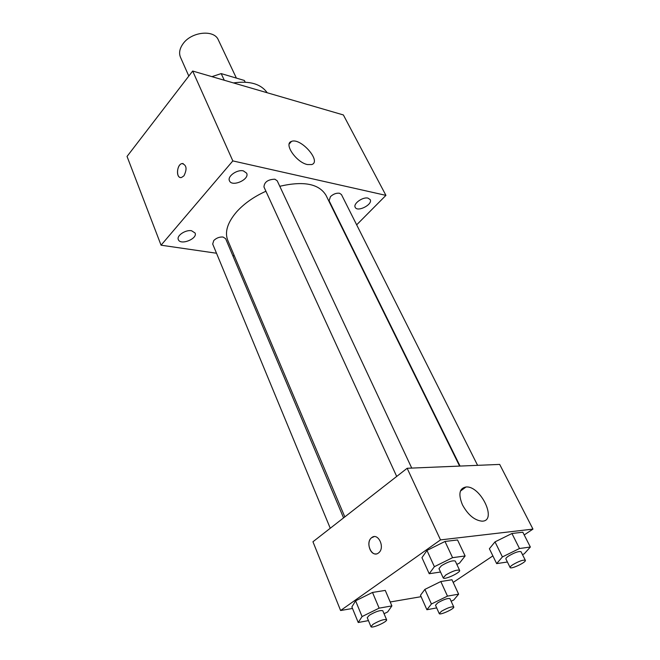<?xml version="1.0" encoding="UTF-8"?>
<svg xmlns="http://www.w3.org/2000/svg" width="660" height="660" viewBox="0 0 660 660"><rect width="100%" height="100%" fill="white"/><g stroke="black" fill="none" stroke-linecap="round" stroke-linejoin="round"><path stroke-width="0.99" d="M236.387 78.103L218.336 39.922C214.211 29.304 191.408 31.631 183.035 43.783C179.619 48.559 178.769 53.056 180.485 57.255L188.81 76.057M224.276 80.248L221.183 73.598L244.357 80.462L245.207 82.162M221.183 73.598L211.934 76.651M245.165 82.162L244.357 80.462M267.201 92.755C260.906 83.911 249.653 80.635 233.442 82.921M216.505 253.234L161.065 245.198L127.042 156.436L192.67 71.041L343.373 114.947L385.927 195.368L356.664 224.829M367.975 198.124C362.761 196.68 352.943 203.775 355.212 207.322C357.415 212.512 373.098 204.418 370.177 199.592L367.975 198.124M243.383 170.89C237.163 169.216 227.073 176.41 229.457 180.774C231.924 187.415 249.925 179.438 246.634 173.167L243.383 170.89M191.557 230.744C185.6 229.532 176.377 235.702 178.324 239.572C180.312 245.693 197.86 238.788 195.071 233.005L191.557 230.744M161.065 245.198L232.832 160.908L192.67 71.041M232.832 160.908L385.927 195.368M307.428 164.554C296.315 162.434 283.412 143.583 291.481 141.421C300.638 137.313 321.94 161.626 311.693 164.563L307.428 164.554M234.325 255.808L232.782 255.585M183.942 175.832L181.517 177.49C175.857 179.066 176.451 164.398 182.069 163.564C186.631 164.983 187.25 169.075 183.942 175.832M180.411 177.507C175.626 176.905 177.136 164.233 182.077 163.564L183.166 163.564M477.592 465.341L341.435 194.543L339.504 193.24C336.328 192.877 333.308 194.015 330.454 196.647L329.092 200.747L460.053 466.067M343.571 517.877L225.629 238.664L223.055 237.031C219.549 236.775 216.447 237.938 213.766 240.529L212.693 244.018L330.256 528.264M411.733 468.08L277.225 180.823L274.857 179.19C267.894 179.479 264.264 182.077 263.967 186.986L396.693 476.429M265.922 191.243C253.852 196.713 244.076 203.602 236.593 211.893C227.486 222.585 224.54 232.056 227.749 240.281L344.825 516.895M459.599 466.092L325.999 195.302C319.019 183.769 303.608 180.766 279.782 186.285M352.498 608.47L340.601 610.516L312.947 541.761L407.154 468.278L499.686 464.417L532.958 529.106L524.205 534.955M421.105 596.681L390.217 601.986M489.382 548.732L495.008 541.876L511.937 533.503L522.811 532.207L511.937 533.503L495.008 541.876L489.382 548.732L496.65 563.615L502.417 556.924L519.486 548.518L530.351 547.033L524.246 553.798L522.505 554.656M351.879 606.944L355.6 600.831L372.504 592.441L385.267 590.403L372.504 592.441L355.6 600.831L351.879 606.944L358.231 622.504L362.076 616.564L379.12 608.149L391.891 605.905L387.667 611.935L384.054 613.709M492.88 555.893L453.197 582.425M340.601 610.516L440.517 539.896L532.958 529.106M420.478 595.27L424.883 589.388L440.814 581.534L451.96 579.752L440.814 581.534L424.883 589.388L420.478 595.27L426.896 609.733L431.417 604.007L447.48 596.12L458.626 594.165L453.775 599.965L451.143 601.252M421.954 557.667L426.962 550.448L444.997 541.464L457.537 539.971L444.997 541.464L426.962 550.448L421.954 557.667L429.214 573.721L434.379 566.692L452.579 557.675L465.118 555.959L459.55 563.079L456.844 564.415M440.517 539.896L407.154 468.278M462.47 504.883C458.131 494.257 459.31 488.293 466.026 486.989C480.703 485.488 497.821 521.507 481.915 521.161C474.482 520.319 467.998 514.891 462.47 504.883M378.427 553.014C371.836 558.278 364.914 542.652 371.572 537.743C377.941 531.968 385.465 547.536 378.741 552.766L378.427 553.014M376.208 553.905C369.831 555.085 366.061 541.728 371.58 537.743L374.088 536.663M440.525 572.03L429.214 573.721M459.616 570.339L455.284 561.082C452.776 560.2 448.181 561.726 441.49 565.669L438.958 568.606L443.215 577.888C443.899 580.346 461.051 572.451 459.616 570.339C457.124 569.514 452.512 571.065 445.789 574.992L443.215 577.888M434.379 566.692L426.962 550.448M452.579 557.675L444.997 541.464M465.118 555.959L457.537 539.971M507.408 562.006L496.65 563.615M525.343 560.307L521.037 551.735C518.875 551.034 514.726 552.469 508.579 556.042C506.591 557.386 505.692 558.343 505.89 558.929L510.13 567.526C510.749 569.646 526.663 562.097 525.343 560.307C523.207 559.663 519.049 561.115 512.861 564.679C510.856 566.016 509.949 566.965 510.13 567.526M502.417 556.924L495.008 541.876M519.486 548.518L511.937 533.503M530.351 547.033L522.811 532.207M368.445 620.606L358.231 622.504M386.595 619.74L382.816 610.78C380.284 610.013 375.779 611.506 369.295 615.26L367.224 617.644L370.945 626.637C371.456 628.873 387.832 621.654 386.595 619.74C384.087 619.03 379.566 620.548 373.048 624.294L370.945 626.637M362.076 616.564L355.6 600.831M379.12 608.149L372.504 592.441M391.891 605.905L385.267 590.403M436.689 607.909L426.896 609.733M453.758 606.986L449.955 598.653C447.777 598.042 443.702 599.445 437.72 602.869L435.493 605.245L439.238 613.602C439.717 615.549 454.905 608.619 453.758 606.986C451.597 606.416 447.513 607.843 441.499 611.259L439.238 613.602M431.417 604.007L424.883 589.388M447.48 596.12L440.814 581.534M458.626 594.165L451.96 579.752M291.481 141.421L289.195 144.012M460.416 491.098L466.026 486.989"/></g></svg>
